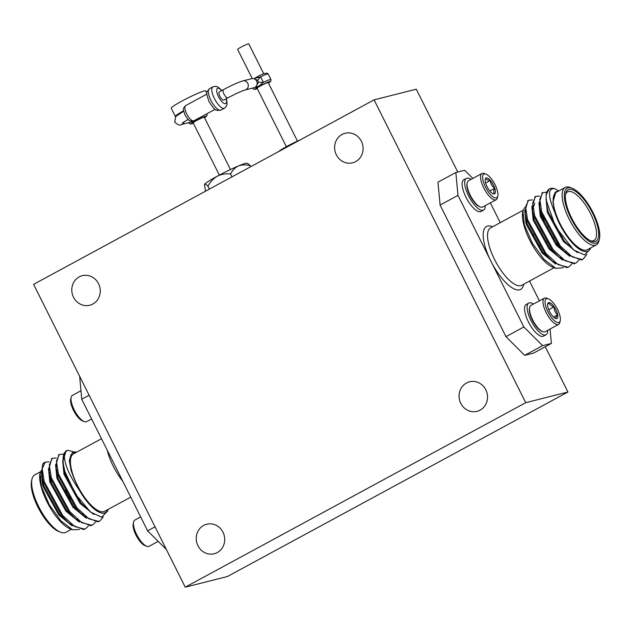 <?xml version="1.0" encoding="UTF-8"?>
<svg xmlns="http://www.w3.org/2000/svg" width="631" height="631" viewBox="0 0 631 631"><rect width="100%" height="100%" fill="white"/><g stroke="black" fill="none" stroke-linecap="round" stroke-linejoin="round"><path stroke-width="0.95" d="M286.356 146.676L257.062 88.182A6.215 0.521 -26.6 0 1 262.386 84.925A6.215 0.521 -26.6 0 1 268.183 82.614L297.477 141.107M524.677 355.348L505.983 336.662L523.864 326.976L542.557 345.662L524.677 355.348L533.518 353.115L551.399 343.422L550.058 329.027M440.083 205.059L437.961 182.185L455.842 172.5L457.964 195.373L440.083 205.059L505.983 336.662M374.08 99.864L525.726 402.688L185.246 587.177L33.601 284.352L374.08 99.864L416.286 89.184L457.767 172.011M545.263 346.742L567.932 392.009L525.726 402.688M567.932 392.009L227.452 576.497L185.246 587.177M197.96 545.768A15.239 14.174 75.8 0 1 206.739 524.219A15.239 14.174 75.8 0 1 224.218 535.514A15.239 14.174 75.8 0 1 214.209 553.758A15.239 14.174 75.8 0 1 197.96 545.768M336.339 154.832A15.239 14.174 75.8 0 1 345.118 133.275A15.239 14.174 75.8 0 1 362.596 144.57A15.239 14.174 75.8 0 1 352.595 162.822A15.239 14.174 75.8 0 1 336.339 154.832M73.511 297.248A15.239 14.174 75.8 0 1 82.29 275.692A15.239 14.174 75.8 0 1 99.769 286.987A15.239 14.174 75.8 0 1 89.76 305.238A15.239 14.174 75.8 0 1 73.511 297.248M460.788 403.351A15.239 14.174 75.8 0 1 469.567 381.802A15.239 14.174 75.8 0 1 487.045 393.097A15.239 14.174 75.8 0 1 477.044 411.341A15.239 14.174 75.8 0 1 460.788 403.351M278.736 151.527A15.546 1.309 -26.6 0 1 286.931 146.36A15.546 1.309 -26.6 0 1 300.135 139.932M166.387 549.506L147.622 530.845L81.722 399.242L79.664 376.336M44.872 462.349A38.87 13.866 61.5 0 0 44.493 462.531A38.87 13.866 61.5 0 0 42.695 464.14L41.48 473.4L43.279 481.926L61.806 515.921L69.994 524.235L83.623 529.567L85.327 528.802M51.86 458.571L48.571 469.559L50.377 478.085L68.897 512.072L77.092 520.386L90.714 525.726L92.418 524.96M58.959 454.73L55.67 465.717L57.468 474.236L75.996 508.231L84.183 516.544L97.813 521.876L99.517 521.111M66.05 450.889L62.761 461.868L64.914 471.546A38.87 13.866 -118.5 0 1 64.559 452.664C63.281 461.364 68.219 473.889 79.364 490.24A34.208 12.202 61.5 0 0 107.822 509.564M49.044 461.837L45.195 462.152L42.206 468.786L44.17 481.445L62.69 515.44L74.687 526.514L84.507 529.086L85.769 528.589L88.379 525.946M56.143 457.988L52.294 458.303L49.305 464.937L51.261 477.604L69.789 511.591L81.785 522.673L91.605 525.244L92.86 524.74L95.47 522.105M63.242 454.146L59.393 454.462L56.396 461.087L58.36 473.755L76.879 507.75L88.876 518.824L98.696 521.403L99.958 520.898L103.216 516.907M74.056 451.946L67.556 450.211L64.559 452.664M78.694 520.48A34.208 12.202 -118.5 0 1 78.694 520.922M41.299 470.608L40.045 473.116L41.48 486.785L49.305 504.8L60.915 520.914L72.589 529.725L70.151 528.794A34.208 12.202 -118.5 0 1 48.492 504.666A34.208 12.202 -118.5 0 1 40.005 473.289M48.973 470.229A32.654 11.642 -118.5 0 1 49.652 470.529M40.463 471.791L34.689 474.914A32.654 11.642 61.5 0 0 31.96 479.213A32.654 11.642 61.5 0 0 40.005 509.17A32.654 11.642 61.5 0 0 60.71 532.28A32.654 11.642 61.5 0 0 65.798 532.335L71.429 529.283M42.49 476.35A32.654 11.642 61.5 0 0 41.851 475.971M60.71 532.28L58.935 531.602A31.093 11.09 -118.5 0 1 39.217 509.603A31.093 11.09 -118.5 0 1 31.55 481.067L31.96 479.213M42.695 464.14L43.752 463.422M72.589 529.725L79.411 529.512M76.706 452.151A34.208 12.202 61.5 0 0 72.084 452.979L70.246 458.808C69.662 463.903 70.972 470.545 74.174 478.74L79.364 490.24M130.751 497.141L104.62 511.299A32.654 11.642 -118.5 0 1 103.634 511.678A32.654 11.642 -118.5 0 1 78.134 486.832A32.654 11.642 -118.5 0 1 73.511 453.878L101.496 438.719M147.622 530.845L155.029 526.83M89.129 395.227L81.722 399.242M72.084 452.979L76.769 452.112M107.933 509.501L107.585 511.086L101.654 517.183L90.541 512.088L75.602 494.215L64.914 471.546M51.064 476.894A27.677 9.867 61.5 0 0 51.545 481.705M75.105 518.658A27.677 9.867 61.5 0 0 77.305 519.345M57.413 470.15A27.677 9.867 61.5 0 0 56.364 469.906M70.64 499.302A7.777 2.776 -118.5 0 1 65.23 490.224M82.353 513.65A24.57 8.763 -118.5 0 1 81.738 514.391M56.916 472.24A24.57 8.763 -118.5 0 1 57.768 471.609M49.51 469.503L49.076 469.298M42.269 471.862L41.985 477.919L43.594 485.428L59.622 514.423L69.994 524.235M68.164 522.649L73.07 525.434M83.387 515.677L83.355 514.58M56.609 465.654L56.175 465.449M49.36 468.013L48.934 472.02M48.571 469.559L50.693 481.587L66.712 510.582L77.092 520.386M75.263 518.8L80.161 521.585M56.459 464.171L56.025 468.178M55.67 465.717L57.792 477.746L73.811 506.732L84.183 516.544M82.361 514.959L87.259 517.743M63.179 462.342L63.124 464.329M62.761 461.868L64.883 473.897L80.902 502.891L90.541 512.088M41.378 472.343L42.711 485.909L58.73 514.904L72.179 525.907M56.751 466.711L56.072 466.325M48.477 468.494L49.81 482.068L65.829 511.063L79.277 522.066M55.567 464.653L56.9 478.227L72.92 507.214L86.368 518.225M62.666 460.804L63.999 474.378L80.019 503.372L93.885 514.533M71.082 454.635L69.323 460.543L71.09 470.537L74.174 478.74M91.59 418.945L86.621 421.634A14.923 5.324 -118.5 0 1 84.294 421.611L82.59 420.964A13.432 4.788 -118.5 0 1 74.072 411.459A13.432 4.788 -118.5 0 1 70.759 399.131L71.153 397.349A14.923 5.324 -118.5 0 1 72.399 395.392L80.942 390.763M84.294 421.611A14.923 5.324 -118.5 0 1 74.829 411.049A14.923 5.324 -118.5 0 1 71.153 397.349M140.65 516.915L134.829 520.07A14.923 5.324 61.5 0 0 133.583 522.026L133.196 523.809A13.432 4.788 61.5 0 0 136.501 536.137A13.432 4.788 61.5 0 0 145.027 545.641L146.731 546.288A14.923 5.324 61.5 0 0 149.058 546.312L158.168 541.374M133.583 522.026A14.923 5.324 61.5 0 0 137.266 535.727A14.923 5.324 61.5 0 0 146.731 546.288M70.017 498.364A7.777 2.776 -118.5 0 1 65.884 491.439M528.802 303.061L526.246 304.442A18.039 6.436 61.5 0 0 528.802 322.646A18.039 6.436 61.5 0 0 542.881 336.37A18.039 6.436 61.5 0 0 543.425 336.157L545.981 334.769A18.039 6.436 -118.5 0 1 545.436 334.982A18.039 6.436 -118.5 0 1 532.674 323.64A18.039 6.436 -118.5 0 1 527.5 304.694A18.039 6.436 -118.5 0 1 528.802 303.061A18.039 6.436 -118.5 0 1 533.455 304.071M547.676 330.321A18.039 6.436 -118.5 0 1 545.981 334.769M529.646 307.423L529.448 308.314A14.182 5.056 61.5 0 0 532.943 321.321A14.182 5.056 61.5 0 0 541.934 331.362L542.786 331.677A14.923 5.324 -118.5 0 1 533.321 321.116A14.923 5.324 -118.5 0 1 529.646 307.423A14.923 5.324 -118.5 0 1 529.819 306.816A14.923 5.324 -118.5 0 1 530.892 305.459L544.379 298.155A14.923 5.324 -118.5 0 1 546.706 298.179L548.41 298.826A13.432 4.788 -118.5 0 1 556.928 308.33A13.432 4.788 -118.5 0 1 560.241 320.658A13.432 4.788 -118.5 0 1 550.934 316.778A13.432 4.788 -118.5 0 1 545.35 300.017A13.432 4.788 -118.5 0 1 548.41 298.826M560.241 320.658L559.847 322.433A14.923 5.324 -118.5 0 1 558.601 324.397L545.113 331.709A14.923 5.324 -118.5 0 1 542.786 331.677M558.601 324.397A14.923 5.324 -118.5 0 1 547.937 315.76A14.923 5.324 -118.5 0 1 543.307 299.504A14.923 5.324 -118.5 0 1 544.379 298.155M547.747 306.382A8.976 3.202 -118.5 0 1 547.692 303.897A8.976 3.202 -118.5 0 1 549.159 302.572A8.976 3.202 -118.5 0 1 554.128 306.8A8.976 3.202 -118.5 0 1 557.686 314.837A8.976 3.202 -118.5 0 1 556.274 318.647A8.976 3.202 -118.5 0 1 555.595 318.489A8.976 3.202 -118.5 0 1 551.305 314.419A8.976 3.202 -118.5 0 1 547.747 306.382M556.274 318.647C555.454 318.079 555.927 316.809 557.686 314.837C555.225 312.881 554.034 310.2 554.128 306.8C551.202 306.106 549.546 304.694 549.159 302.572L547.803 304.347M554.128 306.8L548.757 309.711M553.545 317.077L557.686 314.837M471.018 179.393A18.039 6.436 61.5 0 0 466.364 178.384L463.809 179.764A18.039 6.436 61.5 0 0 466.364 197.968A18.039 6.436 61.5 0 0 480.451 211.693A18.039 6.436 61.5 0 0 480.996 211.48L483.551 210.099A18.039 6.436 61.5 0 0 485.247 205.643M466.364 178.384A18.039 6.436 61.5 0 0 467.405 193.417A18.039 6.436 61.5 0 0 479.939 209.705A18.039 6.436 61.5 0 0 483.007 210.304A18.039 6.436 61.5 0 0 483.551 210.099M480.357 207.007L479.505 206.684A14.182 5.056 -118.5 0 1 478.874 206.4A14.182 5.056 -118.5 0 1 470.205 196.075A14.182 5.056 -118.5 0 1 467.019 183.637L467.208 182.745A14.923 5.324 61.5 0 0 470.568 195.839A14.923 5.324 61.5 0 0 479.694 206.708A14.923 5.324 61.5 0 0 480.357 207.007A14.923 5.324 61.5 0 0 482.683 207.031L496.171 199.719A14.923 5.324 61.5 0 0 497.417 197.763L497.804 195.981A13.432 4.788 61.5 0 0 494.499 183.653A13.432 4.788 61.5 0 0 485.973 174.148A13.432 4.788 61.5 0 0 483.756 182.998A13.432 4.788 61.5 0 0 493.994 197.456A13.432 4.788 61.5 0 0 497.804 195.981M485.973 174.148L484.269 173.501A14.923 5.324 61.5 0 0 481.942 173.478L468.462 180.781A14.923 5.324 61.5 0 0 467.208 182.745M481.942 173.478A14.923 5.324 61.5 0 0 482.81 185.916A14.923 5.324 61.5 0 0 493.174 199.396A14.923 5.324 61.5 0 0 496.171 199.719M490.184 191.438A8.976 3.202 61.5 0 0 493.158 193.812A8.976 3.202 61.5 0 0 494.672 193.756A8.976 3.202 61.5 0 0 494.759 188.251A8.976 3.202 61.5 0 0 490.374 180.427A8.976 3.202 61.5 0 0 485.894 178.108A8.976 3.202 61.5 0 0 485.255 179.22A8.976 3.202 61.5 0 0 485.799 183.613A8.976 3.202 61.5 0 0 490.184 191.438M485.894 178.108C486.091 179.575 487.589 180.348 490.374 180.427C490.539 183.708 491.999 186.319 494.759 188.251C493.442 190.767 493.41 192.605 494.672 193.756M494.759 188.251L489.774 190.956M485.618 183.006L490.374 180.427M472.832 178.415L464.684 170.26L455.842 172.5M590.679 247.92L590.458 248.937L584.598 254.963L573.611 249.931L564.272 240.979L548.252 211.984L546.635 204.468L546.028 195.042L549.207 189.063M570.621 255.823L565.723 253.047M582.878 259.199L581.175 259.964L567.553 254.624L557.181 244.82L541.153 215.826L539.04 203.797L542.321 192.818M539.395 206.258L539.82 202.251M563.53 259.672L558.632 256.888M575.787 263.04L574.084 263.813L560.454 258.473L550.082 248.669L534.063 219.675L531.941 207.646L535.23 196.659M532.296 210.107L534.78 203.245M539.544 203.537L539.978 203.742M566.725 252.668L566.756 253.757M556.432 263.513L551.533 260.729M568.689 266.889L566.985 267.654L553.363 262.315L542.991 252.51L526.964 223.516L524.85 211.488L528.131 200.5M525.205 213.948L525.631 209.942M532.446 207.378L532.88 207.583M541.832 215.439L543.804 217.908M567.553 254.624L559.366 246.319L540.838 212.324L539.04 203.797M560.454 258.473L552.267 250.16L533.747 216.165L531.941 207.646M553.363 262.315L545.176 254.001L526.648 220.014L524.85 211.488M573.611 249.931L555.572 226.703L546.146 200.106M546.028 195.042A38.87 13.866 -118.5 0 1 549.467 188.906A38.87 13.866 -118.5 0 1 554.791 188.724C547.755 187.857 547.787 195.807 554.87 212.568L552.953 201.959L555.974 191.769L558.735 190.964M554.791 188.724L558.782 190.933M586.783 254.443L583.328 258.986L582.066 259.483L572.246 256.912L560.249 245.838L541.729 211.842L539.765 199.183L542.755 192.55L546.604 192.226M578.84 260.193L576.229 262.827L574.967 263.332L565.147 260.753L553.158 249.679L534.631 215.692L532.674 203.024L535.656 196.391L539.513 196.075M571.741 264.034L569.13 266.676L567.876 267.173L558.056 264.602L546.06 253.52L527.532 219.533L525.576 206.873L528.565 200.24L532.414 199.917M524.684 207.536L522.918 210.967L524.377 224.833L532.312 243.116L544.072 259.436L555.887 268.349L563.325 267.71M552.953 201.959L555.177 192.195L555.974 191.761M577.499 252.7L563.388 241.46L547.361 212.466L546.036 198.883M569.738 256.304L556.29 245.301L540.27 216.307L538.937 202.732M562.639 260.153L549.199 249.142L533.171 220.156L531.838 206.582M539.442 204.405L540.12 204.799M565.739 251.753L565.833 253.126M555.548 263.995L542.1 252.992L526.08 223.997L524.747 210.423M532.343 208.254L533.021 208.64M542.345 216.867L544.356 219.296M599.45 238.723L599.04 240.577A32.654 11.642 -118.5 0 1 596.311 244.867A32.654 11.642 -118.5 0 1 570.519 221.71A32.654 11.642 -118.5 0 1 565.202 187.454A32.654 11.642 -118.5 0 1 566.188 187.076A32.654 11.642 -118.5 0 1 570.29 187.51L572.065 188.188A31.093 11.09 61.5 0 0 568.16 187.762A31.093 11.09 61.5 0 0 574.62 224.802A31.093 11.09 61.5 0 0 599.45 238.723A31.093 11.09 61.5 0 0 591.783 210.186A31.093 11.09 61.5 0 0 572.065 188.188M568.996 189.426A29.231 10.427 -118.5 0 1 594.26 216.78A29.231 10.427 -118.5 0 1 591.405 241.121A29.231 10.427 -118.5 0 1 572.869 220.44A29.231 10.427 -118.5 0 1 565.668 193.614A29.231 10.427 -118.5 0 1 568.996 189.426M590.49 240.726A27.677 9.867 61.5 0 0 593.945 240.498A27.677 9.867 61.5 0 0 590.024 212.568A27.677 9.867 61.5 0 0 568.413 191.508A27.677 9.867 61.5 0 0 567.569 191.832A27.677 9.867 61.5 0 0 565.494 194.6M557.914 242.896A34.208 12.202 -118.5 0 1 558.924 245.782M561.416 258.055A34.208 12.202 -118.5 0 1 561.44 258.686M555.879 268.349L552.898 267.213A34.208 12.202 -118.5 0 1 531.207 243.014A34.208 12.202 -118.5 0 1 522.776 211.622M540.207 205.351A38.87 13.866 61.5 0 0 539.418 204.704M457.964 195.373L523.864 326.976M500.249 222.648L490.35 202.874M539.41 300.845L529.504 281.071M542.557 345.662L551.399 343.422M560.557 258.174A32.654 11.642 61.5 0 0 560.541 257.314M557.82 244.394A32.654 11.642 61.5 0 0 556.621 241.16M544.695 220.116A32.654 11.642 61.5 0 0 542.589 217.529M533.132 209.318A32.654 11.642 61.5 0 0 532.304 208.9M554.87 212.568A34.208 12.202 61.5 0 0 574.147 244.86A34.208 12.202 61.5 0 0 590.569 247.983M565.202 187.454L556.266 192.297A32.654 11.642 61.5 0 0 561.582 226.553A32.654 11.642 61.5 0 0 587.374 249.718L596.311 244.867M219.943 96.377A4.662 1.664 -118.5 0 1 219.383 91.858L223.453 89.649A4.662 1.664 61.5 0 0 224.013 94.169A4.662 1.664 61.5 0 0 227.894 97.852L223.824 100.061A4.662 1.664 -118.5 0 1 219.943 96.377M175.655 116.585A19.277 1.625 -26.6 0 1 175.379 116.467A19.277 1.625 -26.6 0 1 183.613 110.748M175.379 116.467L171.214 108.153A19.277 1.625 -26.6 0 1 181.602 101.252A19.277 1.625 -26.6 0 1 205.69 90.888L206.873 93.246M219.343 175.102L193.157 122.808A6.215 0.521 -26.6 0 1 196.509 120.584A6.215 0.521 -26.6 0 1 204.278 117.24L230.465 169.526M198.489 118.312L195.216 120.6L191.595 121.957M205.603 191.154L204.452 184.567A23.836 2.011 -26.6 0 1 204.586 184.307A23.836 2.011 -26.6 0 1 217.309 176.191C213.325 178.597 210.21 181.941 207.962 186.232C206.329 184.426 205.201 183.779 204.586 184.307M247.873 163.666L250.341 165.716C246.122 164.557 242.178 164.628 238.494 165.929C235.024 167.617 232.382 170.299 230.567 173.982C225.906 173.43 221.489 174.172 217.309 176.191A23.836 2.011 -26.6 0 1 238.494 165.929A23.836 2.011 -26.6 0 1 246.966 163.279L247.873 163.666M250.815 166.655L250.341 165.716M232.003 176.846L230.567 173.982M209.397 189.095L207.962 186.232M191.95 121.255A4.662 4.338 75.8 0 1 190.049 122.343L181.207 124.583A4.662 4.338 -104.2 0 0 184.181 121.736M255.232 78.212L260.603 76.808L263.379 82.353L259.112 85.974L255.5 87.33M256.707 85.414L258.529 82.093L257.598 80.247L255.31 79.38M258.529 82.093A6.215 0.97 176 0 0 263.379 82.353A10.104 0.852 -26.6 0 1 270.967 79.482L270.817 81.202L268.412 83.063A8.55 0.718 153.4 0 0 268.798 81.856A8.55 0.718 153.4 0 0 259.586 86.163A8.55 0.718 153.4 0 0 257.282 88.624L254.317 89.444L252.889 88.537A10.104 0.852 -26.6 0 1 253.536 87.827M257.598 80.247L260.603 76.808A10.104 0.852 153.4 0 1 268.191 73.945L270.967 79.482M251.666 78.678A4.662 4.338 75.8 0 1 257.014 82.133A4.662 4.338 75.8 0 1 253.954 87.717L245.112 89.957A4.662 4.338 75.8 0 0 248.172 84.365A4.662 4.338 75.8 0 0 242.825 80.91L251.666 78.678M252.25 78.575L237.635 49.392A6.215 0.521 -26.6 0 1 240.987 47.167A6.215 0.521 -26.6 0 1 248.764 43.823L263.797 73.851M122.753 481.169A32.654 11.642 -118.5 0 1 107.254 450.226M523.746 284.187A35.762 12.754 -118.5 0 1 519.573 289.826A35.762 12.754 -118.5 0 1 490.91 261.179A35.762 12.754 -118.5 0 1 492.637 226.774M523.099 210.273L490.618 227.87A32.654 11.642 61.5 0 0 495.24 260.824A32.654 11.642 61.5 0 0 520.741 285.669A32.654 11.642 61.5 0 0 521.727 285.283L554.184 267.702M210.967 100.471A12.147 4.33 -118.5 0 1 209.5 88.703C206.503 93.017 205.193 89.965 209.082 101.725C212.907 107.593 215.226 110.307 216.039 109.889L217.514 110.457L221.071 110.054A12.147 4.33 -118.5 0 1 210.967 100.471M215.1 109.313L193.922 120.789A8.645 3.084 -118.5 0 1 186.729 113.966A8.645 3.084 -118.5 0 1 185.68 105.59L206.858 94.114M226.371 98.673L227.113 103.926L226.49 106.134L224.51 108.193A12.147 4.33 -118.5 0 1 214.414 98.602A12.147 4.33 -118.5 0 1 212.939 86.833L209.5 88.703M226.103 98.822A8.645 3.084 -118.5 0 1 224.62 103.626A8.645 3.084 -118.5 0 1 218.531 96.732A8.645 3.084 -118.5 0 1 216.954 88.924A8.645 3.084 -118.5 0 1 221.662 90.619M206.053 114.211A10.104 0.852 -26.6 0 1 207.063 114.108L206.913 115.828L204.507 117.689A8.55 0.718 153.4 0 0 204.894 116.483A8.55 0.718 153.4 0 0 195.681 120.789A8.55 0.718 153.4 0 0 193.378 123.25M193.386 123.258L190.412 124.07L188.992 123.163A10.104 0.852 -26.6 0 1 189.631 122.453M84.893 529.062L85.777 528.581M91.984 525.213L92.875 524.732M99.083 521.372L99.966 520.89M44.493 462.531L45.195 462.152M51.403 458.784L52.286 458.303M58.502 454.943L59.385 454.462M65.592 451.094L66.484 450.613M49.959 472.303L49.076 472.785M42.861 476.145L41.977 476.626M41.843 476.697L40.983 477.162M78.102 520.007L77.55 520.307M71.003 523.856L70.459 524.148M82.653 513.926L82.416 514.999M41.48 473.4L41.985 477.919M549.467 188.906L548.962 189.182M542.755 192.55L541.871 193.023M535.656 196.391L534.772 196.872M528.565 200.24L527.674 200.713M583.336 258.978L582.452 259.459M576.245 262.819L575.354 263.301M569.146 266.661L568.255 267.15M539.095 245.814L539.986 245.333M546.194 241.965L547.077 241.484M553.284 238.124L554.176 237.642M532.793 235.079L533.684 234.598M539.891 231.238L540.775 230.757M546.982 227.389L547.874 226.908M193.922 120.789C191.019 121.184 189.623 121.12 189.726 120.6C188.937 120.616 187.375 118.778 185.057 115.079C182.682 107.704 182.816 109.06 185.68 105.59M224.51 108.193L221.071 110.054M212.939 86.833L215.739 86.305L217.971 87.007L221.931 90.478M188.748 122.674L188.992 123.163M183.692 111.206L175.702 116.53L174.763 122.185C177.839 124.914 179.985 125.711 181.207 124.583M188.141 119.401L182.493 122.919M252.652 88.048L252.889 88.537M253.843 78.725L255.374 77.873C262.772 73.535 267.039 72.226 268.191 73.945M223.453 89.649C231.782 85.209 238.242 82.298 242.825 80.91M227.894 97.852C236.002 93.601 241.744 90.974 245.112 89.957"/></g></svg>
